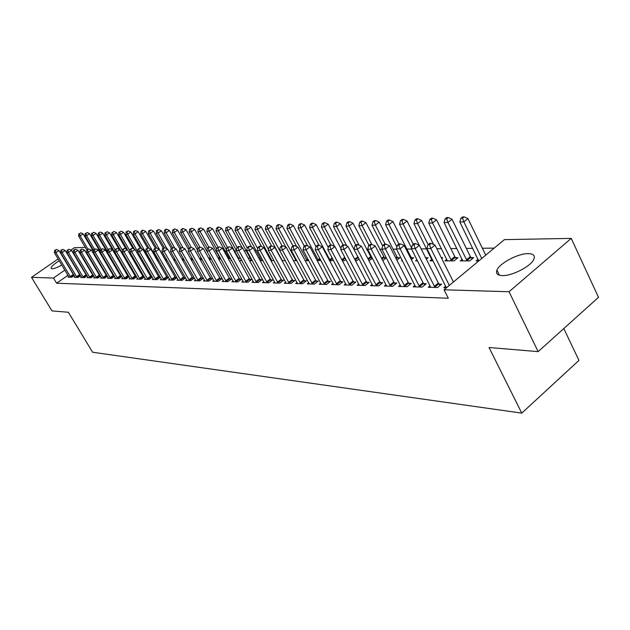 <?xml version="1.0" encoding="UTF-8"?>
<svg xmlns="http://www.w3.org/2000/svg" width="630" height="630" viewBox="0 0 630 630"><rect width="100%" height="100%" fill="white"/><g stroke="black" fill="none" stroke-linecap="round" stroke-linejoin="round"><path stroke-width="0.94" d="M502.291 275.601C497.369 275.373 495.582 273.538 496.928 270.089C499.551 263.222 518.199 253.394 528.216 253.622C533.5 253.74 535.366 255.662 533.823 259.379C530.94 266.317 511.922 276.09 502.291 275.601M61.803 265.041C57.448 267.459 54.212 268.711 52.109 268.797L51.038 268.207C51.258 266.545 53.991 264.057 59.228 260.757M494.196 248.118L482.367 248.244M472.744 248.346L466.342 248.417M456.884 248.519L450.797 248.582M441.504 248.685L436.826 248.74M426.581 248.85L421.163 248.905M411.548 249.007L406.878 249.063M396.538 249.173L393.073 249.212M381.977 249.33L379.654 249.354M367.857 249.48L366.613 249.496M266.466 250.582L265.474 250.59M256.276 250.693L254.701 250.709M246.33 250.795L244.204 250.819M236.486 250.905L234.273 250.929M226.367 251.016L224.926 251.031M216.5 251.126L215.799 251.126M121.732 252.15L121.283 252.15M114.778 252.22L113.928 252.236M504.394 239.636L571.229 238.384L509.04 291.745L444.055 289.792L504.394 239.636M509.04 291.745L538.138 351.635L598.5 297.336L571.229 238.384M563.803 328.545L578.954 360.391L521.758 413.13L92.626 352.241L68.379 312.267L51.975 310.889L31.5 277.365L58.133 258.93M70.891 250.094L74.395 247.669L85.349 247.464M91.09 247.354L91.744 247.346M97.548 247.236L100.351 251.953M462.207 259.292L460.262 260.891L469.697 260.907L473.65 257.631L471.083 257.639M430.125 285.721L428.258 287.264L437.535 287.524L441.606 284.154L439.078 284.091M431.865 259.371L430.038 260.851L433.07 260.859M441.299 257.694L442.803 257.694L441.732 258.56M400.31 285.004L398.554 286.43L407.271 286.674L411.28 283.405L408.909 283.35M402.2 260.284L401.546 260.812L402.475 260.82M411.469 257.749L413.745 257.741L411.358 259.662M372.236 284.319L370.574 285.65L378.795 285.878L382.733 282.705L380.496 282.649M384.174 257.796L386.324 257.796L382.78 260.615M345.752 283.673L344.185 284.91L351.942 285.122L355.816 282.043L353.706 281.996M359.005 258.946L356.698 260.757L355.47 260.757M320.725 283.051L319.252 284.209L326.584 284.413L330.396 281.421L328.395 281.374M333.215 259.946L332.215 260.725L329.616 260.718M297.053 282.461L295.651 283.547L302.597 283.744L306.345 280.83L304.455 280.783M305.188 260.686L308.771 260.694M274.609 281.901L273.286 282.917L279.87 283.106L283.555 280.271L281.767 280.224M282.059 260.655L285.256 260.662M253.315 281.366L252.063 282.327L258.316 282.5L261.938 279.744L260.237 279.696M261.198 259.686L260.08 260.529M260.135 260.623L262.978 260.631M233.084 280.862L231.887 281.76L237.833 281.925L241.392 279.24L239.778 279.2M241.392 259.788L240.306 260.599L241.849 260.599M248.181 258.048L249.519 258.048L248.574 258.757M213.83 280.374L212.688 281.224L218.35 281.382L221.855 278.759L220.311 278.72M228.966 258.087L230.289 258.079M230.344 258.174L228.659 259.426M195.489 279.901L194.402 280.704L199.797 280.862L203.246 278.302L201.773 278.263M211.192 258.93L209.703 260.025M177.991 279.46L176.959 280.216L182.102 280.366L185.496 277.861L184.094 277.83M192.945 259.607L191.63 260.536M161.619 279.791L161.28 279.019L160.303 279.752L165.218 279.893L168.525 277.468M167.218 277.413L168.517 277.444M175.542 260.214L174.108 260.513M145.325 278.618L144.38 279.303L149.082 279.436L152.247 277.137M151.09 277.019L152.192 277.043M157.382 260.489L158.776 260.489M130.048 278.224L129.15 278.877L133.647 279.003L136.671 276.822M135.655 276.641L136.576 276.664M141.404 260.466L142.601 260.474M115.424 277.854L114.558 278.468L118.873 278.594L121.763 276.515M120.881 276.279L121.637 276.294M126.118 260.45L127.134 260.45M101.406 277.483L100.572 278.074L104.706 278.192L107.486 276.216M106.722 275.932L107.32 275.94M112.101 260.04L111.557 260.426L112.329 260.434M117.55 258.292L118.33 258.284M118.424 258.457L117.818 258.883M87.948 277.137L87.153 277.704L91.122 277.814L93.783 275.924M93.138 275.593L93.594 275.609M104.304 258.954L103.769 259.339M75.033 276.806L74.269 277.342L78.081 277.444L80.64 275.641M90.665 259.347L90.232 259.655M67.953 275.279L56.637 283.216L448.308 298.242L444.055 289.792M68.772 276.641L68.024 277.168L71.757 277.271L74.261 275.507M97.437 259.206L96.957 259.544M81.428 276.972L80.648 277.523L84.538 277.625L87.145 275.782M86.546 275.436L86.94 275.444M111.313 258.694L110.715 259.119M94.61 277.31L93.799 277.885L97.847 278.003L100.564 276.066M99.855 275.759L100.391 275.775M119.228 259.836L118.621 260.261M124.858 258.276L125.307 258.276M118.723 260.442L119.653 260.442M108.336 277.665L107.494 278.271L111.715 278.389L114.55 276.365M113.731 276.098L114.408 276.121M133.678 260.458L134.781 260.458M122.661 278.035L121.771 278.673L126.181 278.799L129.142 276.664M128.189 276.46L129.024 276.475M149.302 260.481L150.594 260.481M137.608 278.421L136.678 279.09L141.278 279.216L144.372 276.98M143.286 276.83L144.294 276.853M167.139 260.489L165.651 260.505M153.539 279.562L153.2 278.799L152.255 279.523L157.059 279.665L160.296 277.302M159.067 277.216L160.256 277.247M184.141 259.914L182.763 260.521M169.887 280.019L169.541 279.24L168.533 279.98L173.565 280.122L176.928 277.657L175.565 277.617M201.954 259.276L200.568 260.3M186.637 279.681L185.574 280.46L190.843 280.61L194.268 278.082L192.835 278.043M219.807 258.103L220.39 258.103M220.65 258.568L219.067 259.733M204.545 280.137L203.435 280.964L208.963 281.114L212.436 278.523L210.932 278.491M231.43 260.143L230.832 260.592L231.682 260.592M238.345 258.064L239.88 258.064L238.494 259.103M223.335 280.61L222.169 281.484L227.973 281.649L231.501 278.995L229.926 278.956M251.228 259.702L250.008 260.615L252.276 260.615M258.709 258.032L259.395 258.024L258.906 258.394M243.07 281.114L241.849 282.035L247.944 282.209L251.535 279.484L249.874 279.444M271.42 259.67L270.711 260.206M270.947 260.639L273.971 260.647M263.828 281.634L262.537 282.618L268.955 282.799L272.609 280.003L270.861 279.956M293.462 260.67L296.848 260.678M285.681 282.177L284.319 283.232L291.084 283.421L294.801 280.547L292.958 280.5M320.859 260.395L317.229 260.702M308.731 282.752L307.29 283.87L314.425 284.075L318.205 281.122L316.26 281.075M345.925 259.458L344.295 260.741L342.358 260.733M333.065 283.358L331.545 284.555L339.09 284.768L342.925 281.728L340.877 281.681M371.094 257.82L372.173 257.82M372.464 258.387L368.967 260.773M358.801 283.988L357.194 285.272L365.18 285.492L369.078 282.374L366.912 282.319M397.625 257.772L399.837 257.772L396.853 260.159M386.064 284.658L384.355 286.036L392.821 286.272L396.798 283.051L394.49 282.996M416.966 259.718L415.579 260.836L417.533 260.836M425.715 257.725L428.061 257.717L426.313 259.135M414.989 285.358L413.178 286.839L422.171 287.091L426.211 283.776L423.762 283.713M446.804 259.332L444.922 260.875L454.072 260.883L457.994 257.662L455.506 257.67M445.741 286.099L443.811 287.697L446.481 287.776M478.083 259.253L476.083 260.914L478.792 260.914M56.637 283.216L53.495 278.035L31.5 277.365M538.138 351.635L489.045 347.516L521.758 413.13M93.397 250.157L92.933 250.48M87.609 254.197L87.176 254.504M64.843 270.105L53.495 278.035M70.253 276.562L73.277 274.444L58.968 250.567L55.913 252.669L70.741 277.239M55.338 250.331L56.566 249.488L54.731 250.338L55.338 250.331L55.913 252.669L54.385 252.685L69.024 277.192M73.277 274.444L74.135 275.593M58.968 250.567L56.566 249.488M54.731 250.338L54.385 252.685M93.476 251.401L83.144 233.903L80.152 235.966L78.577 236.022L86.869 250.039M87.94 249.133L80.152 235.966L79.569 233.659L80.766 232.832L79.569 233.659M78.577 236.022L78.939 233.683M80.766 232.832L83.144 233.903M76.561 276.727L79.6 274.586L65.189 250.472L62.11 252.606L77.049 277.42M61.527 250.236L62.764 249.386L60.905 250.244L61.527 250.236L62.11 252.606L60.551 252.622L75.293 277.365M79.6 274.586L80.475 275.759M65.189 250.472L62.764 249.386M60.905 250.244L60.551 252.622M82.987 276.901L86.05 274.743L71.537 250.386L68.434 252.535L83.483 277.602M67.843 250.141L69.087 249.283L67.205 250.149L67.843 250.141L68.434 252.535L66.843 252.551L81.695 277.546M86.05 274.743L86.94 275.932M71.537 250.386L69.087 249.283M67.205 250.149L66.843 252.551M100.343 251.992L89.547 233.643L86.53 235.73L84.924 235.793L93.618 250.527M94.492 249.228L86.53 235.73L85.94 233.399L87.145 232.564L85.94 233.399M84.924 235.793L85.294 233.423M87.145 232.564L89.547 233.643M111.171 258.796L96.075 233.383L93.035 235.494L91.397 235.549L100.501 251.031M101.178 249.338L93.035 235.494L92.437 233.139L93.65 232.297L92.437 233.139M91.397 235.549L91.775 233.163M93.65 232.297L96.075 233.383M89.547 277.082L92.634 274.893L78.018 250.291L74.891 252.457L90.051 277.783M74.285 250.047L75.537 249.181L73.631 250.055L74.285 250.047L74.891 252.457L73.261 252.48L88.224 277.728M92.634 274.893L93.539 276.105M78.018 250.291L75.537 249.181M73.631 250.055L73.261 252.48M96.24 277.263L99.351 275.05L84.625 250.197L81.475 252.386L96.744 277.972M80.861 249.945L82.12 249.07L80.199 249.96L80.861 249.945L81.475 252.386L79.813 252.409L94.886 277.917M99.351 275.05L100.264 276.279M84.625 250.197L82.12 249.07M80.199 249.96L79.813 252.409M109.888 248.622L107.864 249.543L109.888 248.622L112.494 249.795L109.25 252.079L124.456 278.027L127.662 275.719L102.737 233.124L99.674 235.25L98.004 235.313L107.533 251.551M117.952 258.788L117.156 257.757M107.998 249.448L99.674 235.25L99.06 232.872L100.288 232.021L99.06 232.872M98.004 235.313L98.39 232.895M100.288 232.021L102.737 233.124M119.18 249.386L109.541 232.848L106.454 234.998L104.745 235.061L119.495 260.442M115.101 249.795L106.454 234.998L105.824 232.596L107.061 231.738L105.824 232.596M104.745 235.061L105.147 232.62M107.061 231.738L109.541 232.848M103.076 277.444L106.21 275.216L91.374 250.094L88.2 252.315L103.588 278.161M87.578 249.85L88.846 248.96L86.901 249.858L87.578 249.85L88.2 252.315L86.507 252.331L101.682 278.106M106.21 275.216L107.139 276.46M91.374 250.094L88.846 248.96M86.901 249.858L86.507 252.331M126.008 248.968L116.479 232.572L113.368 234.746L111.628 234.809L126.48 260.45M122.44 250.323L113.368 234.746L112.731 232.312L113.975 231.446L112.731 232.312M111.628 234.809L112.038 232.344M113.975 231.446L116.479 232.572M110.053 277.633L113.211 275.381L98.264 250L95.067 252.236L110.573 278.358M94.429 249.748L95.713 248.85L93.736 249.756L94.429 249.748L95.067 252.236L93.334 252.252L108.628 278.302M113.211 275.381L114.156 276.641M98.264 250L95.713 248.85M93.736 249.756L93.334 252.252M132.977 248.543L123.567 232.289L120.432 234.486L118.653 234.549L133.473 260.103M129.945 250.882L120.432 234.486L119.779 232.029L121.039 231.155L119.779 232.029M118.653 234.549L119.07 232.06M121.039 231.155L123.567 232.289M117.18 277.83L120.361 275.546L105.304 249.897L102.084 252.157L117.7 278.555M101.438 249.637L102.721 248.74L100.729 249.653L101.438 249.637L102.084 252.157L100.312 252.181L115.715 278.499M120.361 275.546L121.322 276.83M105.304 249.897L102.721 248.74M100.729 249.653L100.312 252.181M124.456 278.027L124.984 278.759M108.588 249.535L109.25 252.079L107.447 252.094L122.96 278.704M127.662 275.719L128.638 277.027M107.864 249.543L107.447 252.094M131.89 278.224L135.127 275.893L119.85 249.685L116.574 252L132.426 278.972M115.896 249.425L117.212 248.504L115.156 249.433L115.896 249.425L116.574 252L114.723 252.016L130.355 278.909M135.127 275.893L136.119 277.224M119.85 249.685L117.212 248.504M115.156 249.433L114.723 252.016M139.498 278.428L142.75 276.074L127.355 249.575L124.055 251.913L140.033 279.184M123.37 249.315L124.693 248.377L122.614 249.323L123.37 249.315L124.055 251.913L122.173 251.937L137.915 279.121M142.75 276.074L143.758 277.42M127.355 249.575L124.693 248.377M122.614 249.323L122.173 251.937M147.262 278.641L150.546 276.255L135.033 249.464L131.709 251.827L147.806 279.405M131.008 249.196L132.339 248.251L130.237 249.212L131.008 249.196L131.709 251.827L129.78 251.85L145.64 279.342M150.546 276.255L151.57 277.625M135.033 249.464L132.339 248.251M130.237 249.212L129.78 251.85M155.208 278.854L158.516 276.444L142.884 249.354L139.529 251.74L155.76 279.625M138.821 249.078L140.159 248.125L138.033 249.094L138.821 249.078L139.529 251.74L137.56 251.764L153.2 278.799M158.516 276.444L159.555 277.838M142.884 249.354L140.159 248.125M138.033 249.094L137.56 251.764M163.327 279.074L166.666 276.633L150.916 249.236L147.538 251.654L163.887 279.854M146.806 248.96L148.16 248L146.002 248.976L146.806 248.96L147.538 251.654L145.514 251.677L161.28 279.019M166.666 276.633L167.73 278.058M150.916 249.236L148.16 248M146.002 248.976L145.514 251.677M171.636 279.295L174.998 276.83L159.13 249.118L155.72 251.559L172.203 280.082M154.98 248.842L156.342 247.866L154.153 248.85L154.98 248.842L155.72 251.559L153.657 251.583L169.541 279.24M174.998 276.83L176.085 278.279M159.13 249.118L156.342 247.866M154.153 248.85L153.657 251.583M180.141 279.523L183.527 277.035L167.541 248.992L164.099 251.464L180.708 280.326M163.343 248.716L164.721 247.724L162.501 248.724L163.343 248.716L164.099 251.464L161.989 251.488L178.337 280.255M183.527 277.035L184.629 278.499M167.541 248.992L164.721 247.724M162.501 248.724L161.989 251.488M140.112 248.125L130.796 232.005L127.638 234.218L125.827 234.289L134.466 249.212M137.616 251.457L127.638 234.218L126.984 231.738L128.244 230.856L126.252 231.769L126.984 231.738M125.827 234.289L126.252 231.769M128.244 230.856L130.796 232.005M147.57 248.007L138.19 231.706L135.009 233.95L133.15 234.014L141.687 248.811M150.405 260.481L135.009 233.95L134.332 231.446L135.607 230.548L133.591 231.47L134.332 231.446M133.15 234.014L133.591 231.47M135.607 230.548L138.19 231.706M155.279 248.047L145.735 231.407L142.53 233.675L140.632 233.738L149.066 248.401M158.043 260.489L142.53 233.675L141.845 231.139L143.128 230.233L142.372 230.265L141.088 231.171L141.845 231.139M140.632 233.738L141.088 231.171M143.128 230.233L145.735 231.407M163.225 248.204L153.452 231.1L150.216 233.391L148.278 233.462L156.602 247.976M165.847 260.505L150.216 233.391L149.523 230.832L150.814 229.918L148.743 230.864L149.523 230.832M148.278 233.462L148.743 230.864M150.814 229.918L153.452 231.1M171.344 248.377L161.335 230.785L158.075 233.1L156.098 233.171L164.406 247.732M167.005 248.755L158.075 233.1L157.366 230.509L158.665 229.588L156.571 230.541L157.366 230.509M156.098 233.171L156.571 230.541M158.665 229.588L161.335 230.785M179.739 248.716L169.391 230.47L166.115 232.809L164.084 232.88L172.463 247.598M174.927 248.322L166.115 232.809L165.383 230.186L166.698 229.257L165.887 229.288L164.58 230.218L165.383 230.186M164.084 232.88L164.58 230.218M166.698 229.257L169.391 230.47M188.535 249.433L177.636 230.139L174.329 232.501L172.258 232.58L180.834 247.716M183.031 247.873L174.329 232.501L173.589 229.855L174.912 228.91L172.762 229.887L173.589 229.855M172.258 232.58L172.762 229.887M174.912 228.91L177.636 230.139M197.536 250.189L186.063 229.8L182.731 232.194L180.613 232.273L189.41 247.858M191.307 247.409L182.731 232.194L181.976 229.517L183.314 228.564L182.464 228.595L181.133 229.548L181.976 229.517M180.613 232.273L181.133 229.548M183.314 228.564L186.063 229.8M208.286 248.047L209.719 246.991L207.333 248.055L208.286 248.047L209.129 250.968L225.8 280.76L229.328 278.106L212.704 248.338L209.129 250.968L206.742 250.992L194.686 229.462L191.331 231.879L189.157 231.958L198.182 248.007M199.907 247.157L191.331 231.879L190.559 229.17L191.906 228.202L189.693 229.202L190.559 229.17M189.157 231.958L189.693 229.202M191.906 228.202L194.686 229.462M188.843 279.759L192.26 277.239L176.148 248.874L172.683 251.37L189.417 280.57M171.911 248.59L173.297 247.59L171.045 248.598L171.911 248.59L172.683 251.37L170.517 251.394L186.992 280.5M192.26 277.239L193.379 278.736M176.148 248.874L173.297 247.59M171.045 248.598L170.517 251.394M220.35 258.78L203.514 229.107L200.127 231.556L197.907 231.635L207.27 248.362M208.774 247.007L200.127 231.556L199.34 228.816L200.702 227.839L198.458 228.848L199.34 228.816M197.907 231.635L198.458 228.848M200.702 227.839L203.514 229.107M197.749 280.003L201.198 277.444L184.96 248.74L181.464 251.275L198.332 280.815M180.676 248.456L182.078 247.448L179.786 248.472L180.676 248.456L181.464 251.275L179.251 251.299L195.851 280.752M201.198 277.444L202.34 278.972M184.96 248.74L182.078 247.448M179.786 248.472L179.251 251.299M229.525 258.78L212.554 228.745L209.136 231.226L206.861 231.305L216.744 249.031M218.004 247.157L209.136 231.226L208.333 228.454L209.703 227.461L207.427 228.485L208.333 228.454M206.861 231.305L207.427 228.485M209.703 227.461L212.554 228.745M206.876 280.248L210.349 277.665L193.985 248.614L190.465 251.173L207.459 281.075M189.654 248.322L191.063 247.299L188.748 248.338L189.654 248.322L190.465 251.173L188.189 251.197L204.915 281.004M210.349 277.665L211.515 279.216M193.985 248.614L191.063 247.299M188.748 248.338L188.189 251.197M238.912 258.788L221.799 228.383L218.358 230.887L216.035 230.966L226.446 249.74M227.469 247.314L218.358 230.887L217.539 228.084L218.917 227.084L217.988 227.115L216.61 228.115L217.539 228.084M216.035 230.966L216.61 228.115M218.917 227.084L221.799 228.383M216.224 280.5L219.72 277.885L203.23 248.48L199.678 251.071L216.814 281.334M198.859 248.181L200.277 247.149L197.922 248.196L198.859 248.181L199.678 251.071L197.355 251.094L214.208 281.264M219.72 277.885L220.909 279.468M203.23 248.48L200.277 247.149M197.922 248.196L197.355 251.094M242.117 247.684L231.273 228.005L227.808 230.533L225.422 230.627L236.392 250.48M237.163 247.495L227.808 230.533L226.973 227.698L228.359 226.69L226.02 227.737L226.973 227.698M225.422 230.627L226.02 227.737M228.359 226.69L231.273 228.005M225.8 280.76L226.398 281.602M223.729 281.531L206.742 250.992L207.333 248.055M229.328 278.106L230.533 279.72M212.704 248.338L209.719 246.991M251.669 247.118L240.983 227.619L237.486 230.178L235.045 230.273L251.598 260.615M247.283 248.023L237.486 230.178L236.636 227.312L238.03 226.288L237.053 226.327L235.659 227.351L236.636 227.312M235.045 230.273L235.659 227.351M238.03 226.288L240.983 227.619M235.612 281.019L239.172 278.342L222.421 248.196L218.807 250.858L236.218 281.878M217.948 247.897L219.398 246.834L216.972 247.913L217.948 247.897L218.807 250.858L216.366 250.89L233.478 281.807M239.172 278.342L240.4 279.988M222.421 248.196L219.398 246.834M216.972 247.913L216.366 250.89M261.458 246.519L250.929 227.217L247.409 229.816L244.905 229.911L261.584 260.631M257.764 248.771L247.409 229.816L246.535 226.91L247.944 225.871L246.944 225.91L245.535 226.95L246.535 226.91M244.905 229.911L245.535 226.95M247.944 225.871L250.929 227.217M245.676 281.295L249.267 278.578L232.383 248.055L228.737 250.748L246.291 282.161M227.863 247.748L229.32 246.677L226.855 247.763L227.863 247.748L228.737 250.748L226.233 250.779L243.479 282.082M249.267 278.578L250.519 280.255M232.383 248.055L229.32 246.677M226.855 247.763L226.233 250.779M271.53 245.991L261.127 226.816L257.575 229.438L255.008 229.533L271.814 260.639M268.514 249.559L257.575 229.438L256.686 226.501L258.103 225.445L255.654 226.54L256.686 226.501M255.008 229.533L255.654 226.54M258.103 225.445L261.127 226.816M255.993 281.571L259.615 278.822L242.597 247.905L238.927 250.638L256.615 282.453M238.03 247.598L239.494 246.511L238.471 246.527L236.998 247.614L238.03 247.598L238.927 250.638L236.352 250.661L253.74 282.374M259.615 278.822L260.899 280.531M242.597 247.905L239.494 246.511M236.998 247.614L236.352 250.661M282.067 245.818L271.585 226.398L268.002 229.06L265.372 229.155L282.295 260.655M285.24 260.662L268.002 229.06L267.089 226.075L268.522 225.012L267.474 225.06L266.041 226.123L267.089 226.075M265.372 229.155L266.041 226.123M268.522 225.012L271.585 226.398M266.584 281.854L270.231 279.066L253.087 247.755L249.378 250.519L267.214 282.752M248.464 247.44L249.945 246.338L248.889 246.354L247.401 247.456L248.464 247.44L249.378 250.519L246.739 250.551L264.261 282.665M270.231 279.066L271.546 280.815M253.087 247.755L249.945 246.338M247.401 247.456L246.739 250.551M293.029 245.928L282.311 225.973L278.704 228.666L276.003 228.761L285.886 247.118M296.068 260.678L278.704 228.666L277.767 225.642L279.216 224.571L278.129 224.619L276.688 225.69L277.767 225.642M276.003 228.761L276.688 225.69M279.216 224.571L282.311 225.973M277.452 282.153L281.13 279.326L263.844 247.598L260.111 250.401L278.09 283.051M259.166 247.283L260.662 246.165L259.576 246.18L258.087 247.299L259.166 247.283L260.111 250.401L257.402 250.433L275.05 282.972M281.13 279.326L282.468 281.106M263.844 247.598L260.662 246.165M258.087 247.299L257.402 250.433M304.345 246.188L293.32 225.532L289.674 228.257L286.91 228.359L296.651 246.535M307.18 260.686L289.674 228.257L288.721 225.201L290.178 224.115L289.075 224.162L287.619 225.249L288.721 225.201M286.91 228.359L287.619 225.249M290.178 224.115L293.32 225.532M288.603 282.453L292.312 279.586L274.9 247.44L271.128 250.275L289.249 283.366M270.168 247.118L271.672 245.983L270.561 246.007L269.049 247.133L270.168 247.118L271.128 250.275L268.349 250.307L286.138 283.28M292.312 279.586L293.682 281.413M274.9 247.44L271.672 245.983M269.049 247.133L268.349 250.307M316 246.519L304.621 225.083L300.943 227.847L298.1 227.95L307.684 245.936M318.583 260.702L300.943 227.847L299.967 224.745L301.439 223.642L300.297 223.689L298.833 224.792L299.967 224.745M298.1 227.95L298.833 224.792M301.439 223.642L304.621 225.083M300.061 282.76L303.802 279.862L286.248 247.275L282.445 250.149L300.715 283.689M281.46 246.952L282.98 245.802L281.838 245.818L280.318 246.968L281.46 246.952L282.445 250.149L279.586 250.181L297.517 283.602M303.802 279.862L305.196 281.72M286.248 247.275L282.98 245.802M280.318 246.968L279.586 250.181M328.301 247.503L316.221 224.619L312.519 227.422L309.598 227.525L319.016 245.306M330.293 260.718L312.519 227.422L311.519 224.28L313 223.162L311.826 223.209L310.346 224.327L311.519 224.28M309.598 227.525L310.346 224.327M313 223.162L316.221 224.619M311.834 283.075L315.606 280.137L297.911 247.11L294.076 250.023L312.488 284.02M293.068 246.779L294.604 245.613L293.423 245.629L291.887 246.795L293.068 246.779L294.076 250.023L291.139 250.055L309.204 283.925M315.606 280.137L317.032 282.035M297.911 247.11L294.604 245.613M291.887 246.795L291.139 250.055M340.94 248.551L328.135 224.146L324.403 226.981L321.402 227.091L330.844 245.023M334.64 246.448L324.403 226.981L323.379 223.8L324.875 222.673L323.67 222.721L322.174 223.855L323.379 223.8M321.402 227.091L322.174 223.855M324.875 222.673L328.135 224.146M323.93 283.405L327.734 280.421L309.897 246.936L306.03 249.889L324.592 284.358M304.999 246.598L306.542 245.416L305.337 245.44L303.786 246.614L304.999 246.598L306.03 249.889L303.014 249.921L321.221 284.264M327.734 280.421L329.191 282.366M309.897 246.936L306.542 245.416M303.786 246.614L303.014 249.921M358.549 258.072L340.381 223.658L336.617 226.532L333.53 226.65L343.074 244.881M346.689 245.81L336.617 226.532L335.57 223.311L337.074 222.162L335.837 222.217L334.333 223.359L335.57 223.311M333.53 226.65L334.333 223.359M337.074 222.162L340.381 223.658M336.365 283.736L340.2 280.712L322.229 246.755L318.323 249.748L337.042 284.705M317.26 246.417L318.827 245.22L317.583 245.235L316.024 246.432L317.26 246.417L318.323 249.748L315.22 249.787L333.569 284.61M340.2 280.712L341.696 282.705M322.229 246.755L318.827 245.22M316.024 246.432L315.22 249.787M371.905 258.836L352.965 223.162L349.17 226.075L346.004 226.186L355.84 245.109M359.068 245.133L349.17 226.075L348.099 222.807L349.618 221.642L348.343 221.689L346.831 222.855L348.099 222.807M346.004 226.186L346.831 222.855M349.618 221.642L352.965 223.162M349.154 284.083L353.02 281.011L334.908 246.574L330.97 249.614L349.839 285.067M329.884 246.228L331.459 245.015L330.183 245.031L328.608 246.243L329.884 246.228L330.97 249.614L327.781 249.645L346.264 284.965M353.02 281.011L354.556 283.051M334.908 246.574L331.459 245.015M328.608 246.243L327.781 249.645M385.009 258.843L365.912 222.642L362.085 225.595L358.824 225.721L368.975 245.369M371.802 244.432L362.085 225.595L360.982 222.28L362.51 221.106L361.21 221.154L359.675 222.335L360.982 222.28M358.824 225.721L359.675 222.335M362.51 221.106L365.912 222.642M362.313 284.437L366.219 281.327L347.965 246.385L343.988 249.464L363.006 285.437M342.87 246.031L344.46 244.802L343.145 244.826L341.555 246.054L342.87 246.031L343.988 249.464L340.704 249.504L359.328 285.335M366.219 281.327L367.786 283.413M347.965 246.385L344.46 244.802M341.555 246.054L340.704 249.504M398.491 258.851L396.947 256.796L379.228 222.114L375.37 225.107L372.007 225.233L382.646 245.952M385.119 244.141L375.37 225.107L374.236 221.744L375.779 220.547L374.44 220.61L372.889 221.799L374.236 221.744M372.007 225.233L372.889 221.799M375.779 220.547L379.228 222.114M375.858 284.807L379.795 281.642L361.399 246.188L357.391 249.315L376.567 285.815M356.249 245.834L357.848 244.582L356.493 244.605L354.895 245.85L356.249 245.834L357.391 249.315L354.005 249.354L372.779 285.705M379.795 281.642L381.402 283.784M361.399 246.188L357.848 244.582M354.895 245.85L354.005 249.354M412.359 258.859L410.784 256.757L392.931 221.571L389.041 224.603L385.584 224.737L396.908 246.952M398.9 243.999L389.041 224.603L387.875 221.193L389.434 219.98L388.048 220.043L386.497 221.248L387.875 221.193M385.584 224.737L386.497 221.248M389.434 219.98L392.931 221.571M389.812 285.185L393.781 281.972L375.244 245.991L371.204 249.165L390.521 286.209M370.023 245.629L371.637 244.361L370.243 244.385L368.629 245.645L370.023 245.629L371.204 249.165L367.707 249.204L386.623 286.099M393.781 281.972L395.427 284.161M375.244 245.991L371.637 244.361M368.629 245.645L367.707 249.204M419.273 245.306L407.043 221.004L403.113 224.091L399.554 224.217L411.595 248.007M426.636 258.867L425.408 257.339M413.312 244.282L403.113 224.091L401.924 220.626L403.491 219.398L402.066 219.453L400.499 220.689L401.924 220.626M399.554 224.217L400.499 220.689M403.491 219.398L407.043 221.004M404.184 285.571L408.185 282.311L389.505 245.779L385.426 249.007L404.909 286.611M384.221 245.416L385.851 244.125L384.41 244.149L382.78 245.432L384.221 245.416L385.426 249.007L381.827 249.047L400.893 286.5M408.185 282.311L409.87 284.555M389.505 245.779L385.851 244.125M382.78 245.432L381.827 249.047M433.582 244.471L421.572 220.429L417.619 223.555L413.949 223.689L432.416 260.859M428.156 244.59L417.619 223.555L416.391 220.043L417.974 218.791L416.509 218.854L414.926 220.106L416.391 220.043M413.949 223.689L414.926 220.106M417.974 218.791L421.572 220.429M418.997 285.973L423.029 282.657L404.208 245.566L400.097 248.842L419.73 287.028M398.853 245.196L400.499 243.889L399.01 243.912L397.373 245.22L398.853 245.196L400.097 248.842L396.388 248.882L415.587 286.91M423.029 282.657L424.762 284.965M404.208 245.566L400.499 243.889M397.373 245.22L396.388 248.882M456.49 258.899L454.789 256.63L436.551 219.831L432.558 223.004L428.778 223.146L447.371 260.875M451.584 260.883L432.558 223.004L431.298 219.445L432.897 218.177L431.385 218.24L429.786 219.5L431.298 219.445M428.778 223.146L429.786 219.5M432.897 218.177L436.551 219.831M434.275 286.382L438.338 283.02L419.375 245.346L415.225 248.669L435.015 287.453M413.949 244.968L415.611 243.645L414.075 243.668L412.414 244.991L413.949 244.968L415.225 248.669L411.398 248.716L430.747 287.335M438.338 283.02L440.118 285.382M419.375 245.346L415.611 243.645M412.414 244.991L411.398 248.716M472.106 258.914L470.35 256.583L451.986 219.216L447.962 222.437L444.071 222.587L462.79 260.899M467.137 260.899L447.962 222.437L446.67 218.823L448.284 217.531L446.725 217.594L445.111 218.886L446.67 218.823M444.071 222.587L445.111 218.886M448.284 217.531L451.986 219.216M453.435 281.996L435.023 245.125L430.841 248.496L449.332 285.406M429.526 244.739L431.203 243.393L429.621 243.416L427.943 244.763L429.526 244.739L430.841 248.496L426.888 248.543L446.379 287.768M435.023 245.125L431.203 243.393M427.943 244.763L426.888 248.543M485.73 255.15L467.917 218.578L463.853 221.855L459.837 222.004L478.69 260.914M481.745 258.457L463.853 221.855L462.53 218.177L464.152 216.87L462.538 216.941L460.916 218.248L462.53 218.177M459.837 222.004L460.916 218.248M464.152 216.87L467.917 218.578M70.591 277.05L73.608 274.924M97.012 258.481L96.524 258.82M96.713 257.969L96.225 258.308M76.899 277.224L79.939 275.082M83.333 277.405L86.397 275.239M103.871 258.213L103.328 258.591M103.564 257.702L103.029 258.079M89.893 277.586L92.98 275.397M96.587 277.767L99.697 275.562M103.43 277.956L106.564 275.727M110.407 278.153L113.565 275.901M117.534 278.35L120.716 276.074M124.819 278.555L128.024 276.247M132.261 278.759L135.489 276.428M139.86 278.972L143.12 276.617M147.633 279.184L150.916 276.806M155.586 279.405L158.894 276.995M163.713 279.633L167.044 277.192M172.022 279.862L175.384 277.397M180.526 280.098L183.921 277.602M158.429 259.883L157.878 260.284M158.106 259.324L157.516 259.749M166.627 259.599L165.674 260.292M166.304 259.032L165.312 259.757M175.022 259.3L173.888 260.127M174.699 258.733L173.565 259.552M183.613 258.985L182.393 259.875M183.283 258.41L182.07 259.292M192.402 258.654L191.103 259.607M192.071 258.072L190.772 259.017M201.411 258.308L200.017 259.324M201.072 257.709L199.686 258.733M210.633 257.938L209.144 259.024M210.294 257.331L208.814 258.426M189.236 280.342L192.654 277.814M219.634 257.875L218.5 258.709M219.248 257.3L218.161 258.103M198.151 280.586L201.592 278.035M228.784 257.859L228.076 258.379M228.399 257.276L227.737 257.764M207.278 280.838L210.751 278.255M216.625 281.098L220.13 278.484M226.209 281.366L229.737 278.712M236.03 281.642L239.581 278.956M246.094 281.917L249.685 279.2M256.418 282.201L260.032 279.452M267.01 282.5L270.656 279.704M296.47 259.969L295.872 260.426M296.108 259.292L295.454 259.796M277.885 282.799L281.563 279.972M308.157 259.536L306.983 260.434M307.786 258.851L306.558 259.796M289.044 283.106L292.753 280.248M320.158 259.08L318.378 260.45M319.788 258.379L317.953 259.796M300.502 283.429L304.243 280.523M332.498 258.584L330.089 260.458M332.128 257.883L329.648 259.804M312.275 283.752L316.047 280.807M345.193 258.064L342.184 260.411M344.815 257.347L341.807 259.694M324.379 284.091L328.183 281.106M358.155 257.583L355.076 260.001M357.714 256.906L354.698 259.269M336.822 284.437L340.657 281.405M370.873 257.552L368.337 259.56M370.432 256.867L367.952 258.82M349.618 284.791L353.485 281.72M383.953 257.528L381.985 259.087M383.505 256.827L381.599 258.339M362.786 285.154L366.684 282.035M397.404 257.497L396.05 258.584M396.947 256.796L395.656 257.82M376.338 285.532L380.268 282.366M411.24 257.465L410.532 258.04M410.784 256.757L410.146 257.26M390.293 285.918L394.262 282.705M404.673 286.311L408.673 283.059M419.485 286.729L423.525 283.413M455.269 257.371L451.348 260.584M454.789 256.63L450.867 259.836M434.771 287.154L438.842 283.791M470.838 257.339L466.893 260.607M470.35 256.583L466.405 259.843M496.928 270.089L499.44 275.247"/></g></svg>
